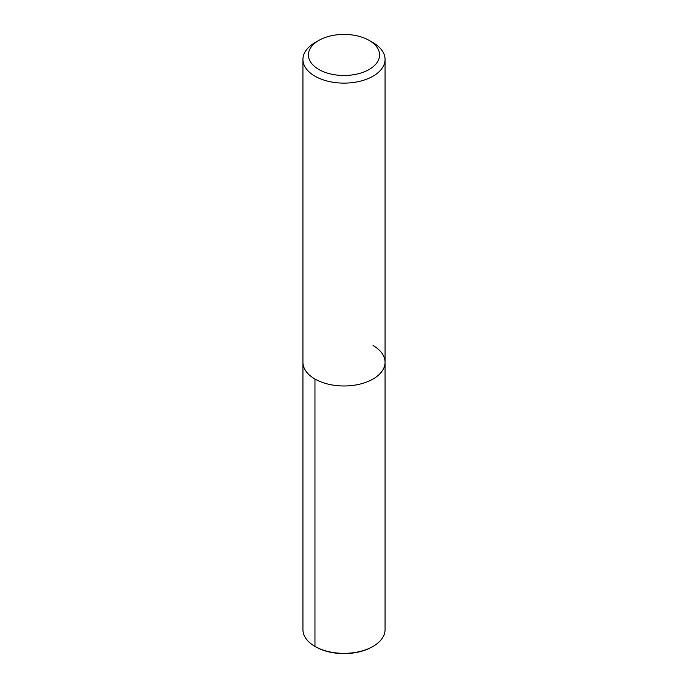 <?xml version="1.0" encoding="UTF-8"?>
<svg xmlns="http://www.w3.org/2000/svg" width="688" height="688" viewBox="0 0 688 688"><rect width="100%" height="100%" fill="white"/><g stroke="black" fill="none" stroke-linecap="round" stroke-linejoin="round"><path stroke-width="1.03" d="M373.034 345.514A41.065 23.71 180 0 1 385.065 362.275A41.065 23.71 180 0 1 344 385.977A41.065 23.71 180 0 1 302.935 362.275L302.935 629.649A41.065 23.71 0 0 0 314.966 646.41L314.966 646.41A41.065 23.71 0 0 0 373.034 646.41A41.065 23.71 0 0 0 385.065 629.649L385.065 362.275A41.065 23.71 180 0 1 344 385.977A41.065 23.71 180 0 1 302.935 362.275L302.935 59.417A41.065 23.71 180 0 1 314.966 42.656L318.836 40.42A35.587 20.545 0 0 0 318.836 69.471A35.587 20.545 0 0 0 369.164 69.471A35.587 20.545 0 0 0 369.164 40.42A35.587 20.545 0 0 0 318.836 40.42M369.164 40.42L373.034 42.656A41.065 23.71 180 0 1 385.065 59.417A41.065 23.71 180 0 1 344 83.119A41.065 23.71 180 0 1 302.935 59.417M373.034 646.41L372.311 646.832A40.033 23.117 180 0 1 315.689 646.832L314.966 646.41L314.966 379.036M385.065 59.417L385.065 362.275M315.689 646.832L314.966 646.41"/></g></svg>
